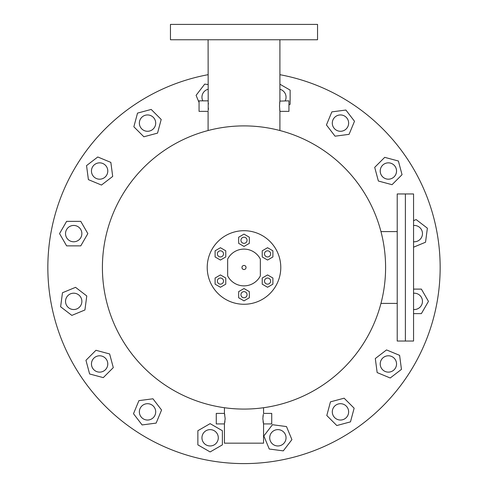 <?xml version="1.0" encoding="UTF-8"?>
<svg xmlns="http://www.w3.org/2000/svg" width="488" height="488" viewBox="0 0 488 488"><rect width="100%" height="100%" fill="white"/><g stroke="black" fill="none" stroke-linecap="round" stroke-linejoin="round"><path stroke-width="0.73" d="M413.556 193.956L405.382 193.956L413.556 193.956L413.556 341.039L397.214 341.039L397.214 193.956L405.382 193.956L405.382 341.039L405.382 193.956L397.214 193.956M246.043 267.491A2.043 2.043 0 0 0 244 265.448A2.043 2.043 0 0 0 241.956 267.491A2.043 2.043 0 0 0 244 269.529A2.043 2.043 0 0 0 246.043 267.491M260.342 275.909A18.385 18.385 0 0 1 227.658 275.909L227.658 259.067A18.385 18.385 0 0 1 260.342 259.067L260.342 275.909M210.127 445.965A8.174 8.174 0 0 1 202.575 434.668A8.174 8.174 0 0 0 206.997 445.343A8.174 8.174 0 0 0 217.672 440.92A8.174 8.174 0 0 0 213.25 430.245A8.174 8.174 0 0 0 202.575 434.668M210.127 429.623A8.174 8.174 0 0 1 217.672 440.92M99.625 372.13A8.174 8.174 0 0 1 96.496 356.411A8.174 8.174 0 0 0 92.073 367.086A8.174 8.174 0 0 0 102.748 371.508A8.174 8.174 0 0 0 107.171 360.833A8.174 8.174 0 0 0 96.496 356.411M99.625 355.789A8.174 8.174 0 0 1 102.748 371.508M65.526 301.364A8.174 8.174 0 0 1 73.694 293.19A8.174 8.174 0 0 1 81.868 301.364A8.174 8.174 0 0 1 73.694 309.532A8.174 8.174 0 0 1 65.526 301.364M65.526 233.612A8.174 8.174 0 0 1 73.694 225.444M76.823 226.066A8.174 8.174 0 0 0 66.148 230.482A8.174 8.174 0 0 0 70.571 241.163A8.174 8.174 0 0 0 81.246 236.741A8.174 8.174 0 0 0 76.823 226.066A8.174 8.174 0 0 1 73.694 241.786M93.842 176.796A8.174 8.174 0 0 0 105.402 176.796A8.174 8.174 0 0 0 105.402 165.243A8.174 8.174 0 0 0 93.842 165.243A8.174 8.174 0 0 0 93.842 176.796A8.174 8.174 0 0 1 99.625 162.846M105.402 165.243A8.174 8.174 0 0 1 99.625 179.188M139.361 123.11A8.174 8.174 0 0 1 147.528 114.942A8.174 8.174 0 0 1 155.702 123.11M279.905 89.267A8.174 8.174 0 0 1 285.425 100.308A8.174 8.174 0 0 0 279.905 89.267M340.471 131.284A8.174 8.174 0 0 1 334.689 117.334A8.174 8.174 0 0 0 334.689 128.887A8.174 8.174 0 0 0 346.248 128.887A8.174 8.174 0 0 0 346.248 117.334A8.174 8.174 0 0 0 334.689 117.334M340.471 114.942A8.174 8.174 0 0 1 346.248 128.887M388.375 179.188A8.174 8.174 0 0 1 385.252 163.468A8.174 8.174 0 0 0 380.829 174.143A8.174 8.174 0 0 0 391.504 178.565A8.174 8.174 0 0 0 395.927 167.89A8.174 8.174 0 0 0 385.252 163.468M388.375 162.846A8.174 8.174 0 0 1 391.504 178.565M413.556 225.474A8.174 8.174 0 0 1 422.474 233.612A8.174 8.174 0 0 1 414.306 241.786A8.174 8.174 0 0 0 422.474 233.612A8.174 8.174 0 0 0 413.556 225.474M413.556 309.502A8.174 8.174 0 0 0 417.429 293.813A8.174 8.174 0 0 0 413.556 293.227A8.174 8.174 0 0 1 414.306 293.19M417.429 293.813A8.174 8.174 0 0 1 414.306 309.532M382.598 369.733A8.174 8.174 0 0 0 394.158 369.733A8.174 8.174 0 0 0 394.158 358.18A8.174 8.174 0 0 0 382.598 358.18A8.174 8.174 0 0 0 382.598 369.733A8.174 8.174 0 0 1 388.375 355.789M394.158 358.18A8.174 8.174 0 0 1 388.375 372.13M332.92 414.989A8.174 8.174 0 0 0 343.595 419.412A8.174 8.174 0 0 0 348.017 408.737A8.174 8.174 0 0 0 337.342 404.314A8.174 8.174 0 0 0 332.92 414.989A8.174 8.174 0 0 1 340.471 403.692M348.017 408.737A8.174 8.174 0 0 1 340.471 420.034M170.458 24.4L317.542 24.4L317.542 39.76L170.458 39.76L170.458 24.4M263.563 407.724L263.563 413.397L271.731 413.397L271.731 423.92L263.563 423.92L263.563 443.171L224.437 443.171L224.437 423.92L225.163 418.655L224.437 413.397L216.269 413.397L216.269 423.92L224.437 423.92M263.337 414.3L262.837 418.655L263.563 423.92M263.337 423.029L263.209 422.401M263.154 422.102L263.062 421.583M224.938 421.583L224.797 422.37M208.095 39.76L208.211 110.502M208.095 100.845L199.055 100.845L199.055 111.368L208.095 111.368L208.095 130.522M208.217 110.453L208.284 109.861M208.297 109.788L208.425 108.147M279.868 101.101L288.945 100.845L288.945 111.368L279.905 111.368L279.514 106.103L279.905 100.845L279.905 39.76M279.709 109.818L279.813 110.739M279.905 74.688A196.109 196.109 0 0 1 244 463.6A196.109 196.109 0 0 1 208.095 74.688M279.905 130.522L279.905 111.368M224.437 407.724L224.437 413.397M385.593 267.491A141.593 141.593 0 0 1 244 409.078A141.593 141.593 0 0 1 102.407 267.491A141.593 141.593 0 0 1 244 125.898A141.593 141.593 0 0 1 385.593 267.491M385.557 264.362L385.575 265.332M262.953 416.618L263.276 414.587M224.547 413.812L224.803 414.959M208.425 104.06L208.37 103.218M279.844 101.242L279.783 101.736M279.709 102.388L279.642 103.108M269.705 437.791A8.174 8.174 0 0 0 277.873 445.965A8.174 8.174 0 0 0 286.047 437.791A8.174 8.174 0 0 0 277.873 429.623A8.174 8.174 0 0 0 269.705 437.791M291.909 439.639L283.29 450.869L269.26 449.021L263.843 435.943L272.457 424.719L286.493 426.567L291.909 439.639M240.938 294.697A3.062 3.062 0 0 0 244 297.765A3.062 3.062 0 0 0 247.062 294.697A3.062 3.062 0 0 0 244 291.635A3.062 3.062 0 0 0 240.938 294.697M264.502 281.094A3.062 3.062 0 0 0 267.564 284.156A3.062 3.062 0 0 0 270.633 281.094A3.062 3.062 0 0 0 267.564 278.032A3.062 3.062 0 0 0 264.502 281.094M264.502 253.882A3.062 3.062 0 0 0 267.564 256.944A3.062 3.062 0 0 0 270.633 253.882A3.062 3.062 0 0 0 267.564 250.82A3.062 3.062 0 0 0 264.502 253.882M240.938 240.279A3.062 3.062 0 0 0 244 243.341A3.062 3.062 0 0 0 247.062 240.279A3.062 3.062 0 0 0 244 237.211A3.062 3.062 0 0 0 240.938 240.279M217.367 281.094A3.062 3.062 0 0 0 220.436 284.156A3.062 3.062 0 0 0 223.498 281.094A3.062 3.062 0 0 0 220.436 278.032A3.062 3.062 0 0 0 217.367 281.094M217.367 253.882A3.062 3.062 0 0 0 220.436 256.944A3.062 3.062 0 0 0 223.498 253.882A3.062 3.062 0 0 0 220.436 250.82A3.062 3.062 0 0 0 217.367 253.882M280.783 267.491A36.783 36.783 0 0 1 244 304.268A36.783 36.783 0 0 1 207.217 267.491A36.783 36.783 0 0 1 244 230.708A36.783 36.783 0 0 1 280.783 267.491M238.669 297.778L244 300.858L249.331 297.778L249.331 291.617L244 288.542L238.669 291.617L238.669 297.778M215.098 284.175L220.436 287.255L225.767 284.175L225.767 278.014L220.436 274.933L215.098 278.014L215.098 284.175M215.098 250.801L215.098 256.962L220.436 260.043L225.767 256.962L225.767 250.801L220.436 247.721L215.098 250.801M244 234.118L238.669 237.198L238.669 243.359L244 246.434L249.331 243.359L249.331 237.198L244 234.118M272.902 250.801L267.564 247.721L262.233 250.801L262.233 256.962L267.564 260.043L272.902 256.962L272.902 250.801M272.902 284.175L272.902 278.014L267.564 274.933L262.233 278.014L262.233 284.175L267.564 287.255L272.902 284.175M354.142 408.2L350.475 421.87L336.805 425.536L326.801 415.526L330.461 401.856L344.131 398.196L354.142 408.2M399.605 355.343L401.453 369.373L390.223 377.993L377.151 372.576L375.303 358.54L386.533 349.926L399.605 355.343M413.556 289.109L421.382 289.109L428.458 301.364L421.382 313.619L413.556 313.619M413.556 220.655L416.154 219.582L427.378 228.195L425.53 242.231L413.556 247.19M413.556 241.749A8.174 8.174 0 0 0 414.306 241.786M384.715 157.349L398.385 161.01L402.045 174.68L392.041 184.69L378.371 181.024L374.705 167.353L384.715 157.349M331.852 111.88L345.888 110.038L354.501 121.262L349.085 134.34L335.055 136.189L326.435 124.959L331.852 111.88M279.905 84.198L290.134 90.109L290.134 104.261L288.945 104.951M285.181 100.845A8.174 8.174 0 0 0 285.425 100.308M208.095 89.267A8.174 8.174 0 0 0 202.819 100.845M199.055 102.498L196.091 95.337L204.71 84.107L208.095 84.552M155.08 119.987A8.174 8.174 0 0 0 144.405 115.564A8.174 8.174 0 0 0 139.983 126.239A8.174 8.174 0 0 0 150.658 130.662A8.174 8.174 0 0 0 155.08 119.987M133.858 126.776L137.524 113.106L151.195 109.44L161.199 119.45L157.539 133.12L143.868 136.78L133.858 126.776M88.395 179.633L86.547 165.603L97.777 156.984L110.849 162.4L112.697 176.436L101.467 185.05L88.395 179.633M66.618 245.867L59.542 233.612L66.618 221.357L80.77 221.357L87.846 233.612L80.77 245.867L66.618 245.867M73.694 293.19A8.174 8.174 0 0 0 65.526 301.364A8.174 8.174 0 0 0 73.694 309.532A8.174 8.174 0 0 0 81.868 301.364A8.174 8.174 0 0 0 73.694 293.19M71.846 315.394L60.622 306.781L62.47 292.745L75.542 287.334L86.772 295.948L84.924 309.978L71.846 315.394M103.285 377.627L89.615 373.967L85.955 360.296L95.959 350.286L109.629 353.952L113.295 367.623L103.285 377.627M141.752 406.089A8.174 8.174 0 0 0 141.752 417.643A8.174 8.174 0 0 0 153.311 417.643A8.174 8.174 0 0 0 153.311 406.089A8.174 8.174 0 0 0 141.752 406.089M156.148 423.096L142.112 424.938L133.499 413.714L138.915 400.636L152.945 398.787L161.565 410.018L156.148 423.096M222.382 444.867L210.127 451.943L197.866 444.867L197.866 430.715L210.127 423.639L222.382 430.715L222.382 444.867M397.214 303.402L380.963 303.402M397.214 231.593L380.969 231.593L397.214 231.593"/></g></svg>
